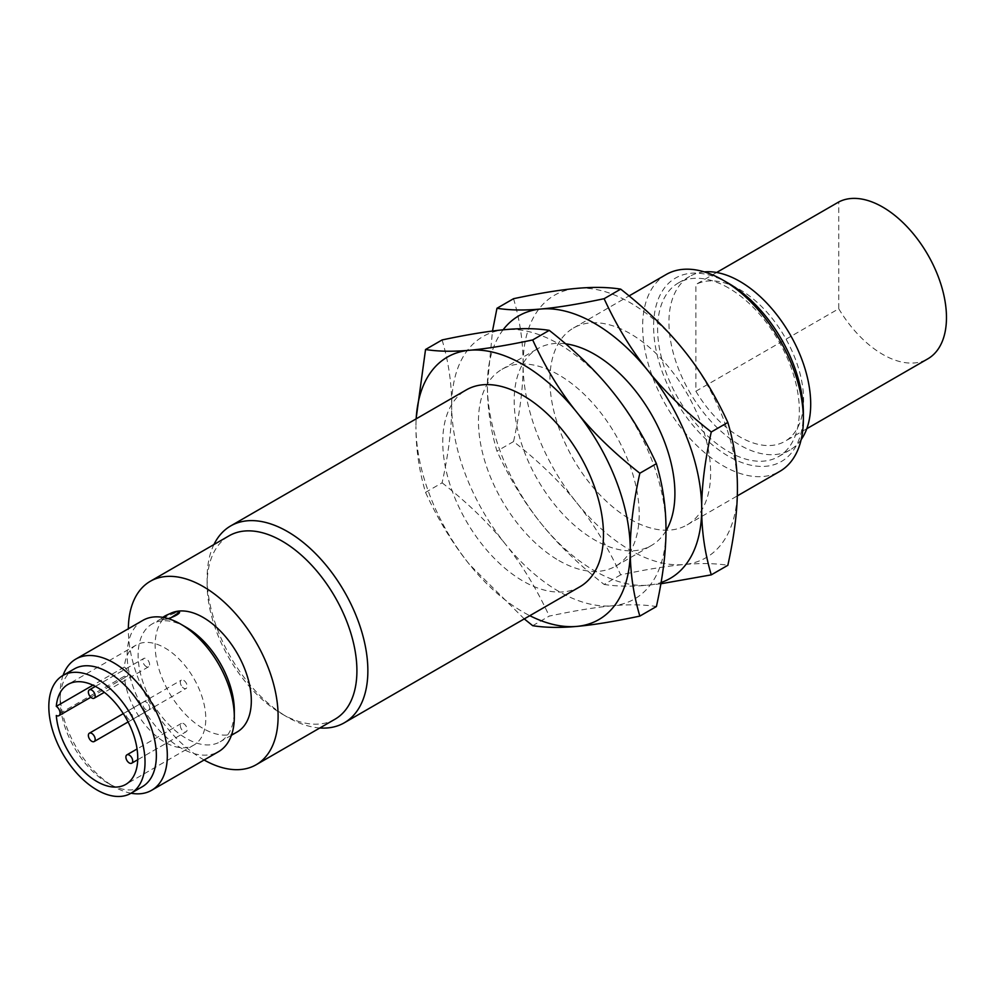 <?xml version="1.0" encoding="UTF-8"?>
<svg xmlns="http://www.w3.org/2000/svg" width="995" height="995" viewBox="0 0 995 995"><rect width="100%" height="100%" fill="white"/><g stroke="black" fill="none" stroke-linecap="round" stroke-linejoin="round"><path stroke-width="0.75" stroke-dasharray="4.97 3.73" d="M131.701 714.311A4.813 2.774 60 0 1 131.701 719.87A4.813 2.774 60 0 1 126.887 717.084A4.813 2.774 60 0 1 126.887 711.537A4.813 2.774 60 0 1 131.701 714.311M137.72 759.732L186.127 731.773A4.813 2.774 60 0 1 181.326 728.999A4.813 2.774 60 0 1 181.326 723.44A4.813 2.774 60 0 1 186.127 726.213A4.813 2.774 60 0 1 186.127 731.773L137.72 759.732M181.326 723.44L137.061 748.986M181.326 685.667A4.813 2.774 60 0 1 181.326 680.107A4.813 2.774 60 0 1 186.127 682.881A4.813 2.774 60 0 1 186.127 688.44A4.813 2.774 60 0 1 181.326 685.667M95.383 686.388L143.79 658.441A4.813 2.774 60 0 1 148.603 661.215A4.813 2.774 60 0 1 148.603 666.774A4.813 2.774 60 0 1 143.79 664.001A4.813 2.774 60 0 1 143.79 658.441L95.383 686.388M148.603 666.774L104.351 692.321M148.603 704.547A4.813 2.774 60 0 1 148.603 710.107A4.813 2.774 60 0 1 143.79 707.333A4.813 2.774 60 0 1 143.79 701.774A4.813 2.774 60 0 1 148.603 704.547M124.338 667.073A5.609 3.246 60 0 1 127.845 672.023A5.609 3.246 60 0 1 126.95 676.401A5.609 3.246 60 0 1 124.338 676.227A57.735 33.332 -120 0 0 164.959 742.245A57.735 33.332 -120 0 0 193.826 745.106A57.735 33.332 -120 0 0 202.681 698.851A57.735 33.332 -120 0 0 164.959 647.969A57.735 33.332 -120 0 0 136.091 645.108A57.735 33.332 -120 0 0 124.338 667.073L92.958 685.182M716.611 272.493L695.878 284.458L695.878 391.234L838.748 308.748L838.748 201.973M838.748 308.748A90.209 52.088 -120 0 0 882.689 354.394A90.209 52.088 -120 0 0 927.788 358.859M124.338 676.227L56.292 715.504M695.878 391.234A90.209 52.088 -120 0 0 739.82 436.867A90.209 52.088 -120 0 0 784.931 441.345A90.209 52.088 -120 0 0 798.749 369.058A90.209 52.088 -120 0 0 739.82 289.557A90.209 52.088 -120 0 0 695.878 284.458M801.162 439.628A100.234 57.872 60 0 1 789.943 450.026A100.234 57.872 60 0 1 739.82 445.051A100.234 57.872 60 0 1 674.336 356.732A100.234 57.872 60 0 1 689.709 276.411A100.234 57.872 60 0 1 704.323 271.884M74.252 668.938A68.021 39.265 -120 0 0 60.16 700.07A68.021 39.265 -120 0 0 108.256 783.376A68.021 39.265 -120 0 0 142.273 786.746M131.066 793.226A75.769 43.743 60 0 1 113.741 786.547L108.256 783.376A68.021 39.265 -120 0 0 108.268 783.376L113.741 786.547A75.769 43.743 60 0 1 60.16 693.751A75.769 43.743 60 0 1 63.046 675.406M728.477 287.928A100.234 57.872 -120 0 0 678.366 282.966A100.234 57.872 -120 0 0 663.006 363.274A100.234 57.872 -120 0 0 728.477 451.606A100.234 57.872 -120 0 0 778.6 456.568A100.234 57.872 -120 0 0 793.96 376.247A100.234 57.872 -120 0 0 728.477 287.928M728.477 283.289A105.905 61.143 -120 0 0 653.603 326.534A105.905 61.143 -120 0 0 728.477 456.232A105.905 61.143 -120 0 0 803.363 413M142.857 620.382A75.769 43.743 -120 0 0 131.24 681.102A75.769 43.743 -120 0 0 180.742 747.867A75.769 43.743 -120 0 0 218.614 751.623M162.857 617.36A9.627 2.027 -21.2 0 0 161.588 619.139A9.627 2.027 -21.2 0 0 163.752 619.587A9.627 2.027 -21.2 0 0 168.205 618.616M666.177 274.508A113.654 65.62 -120 0 0 648.752 365.575A113.654 65.62 -120 0 0 723.004 465.722A113.654 65.62 -120 0 0 779.831 471.356M186.214 627.298A68.021 39.265 -120 0 0 152.21 623.927A68.021 39.265 -120 0 0 141.775 678.441A68.021 39.265 -120 0 0 186.214 738.377A68.021 39.265 -120 0 0 220.218 741.748A68.021 39.265 -120 0 0 234.31 710.604M169.175 618.915L161.787 619.649L165.021 617.099L177.471 612.024L179.722 612.684M630.258 519.266A113.654 65.62 -120 0 0 687.085 524.9A113.654 65.62 -120 0 0 704.51 433.82A113.654 65.62 -120 0 0 630.258 333.673A113.654 65.62 -120 0 0 573.431 328.051A113.654 65.62 -120 0 0 556.018 419.119A113.654 65.62 -120 0 0 630.258 519.266M169.921 613.716A68.021 39.265 -120 0 0 169.212 614.114A68.021 39.265 -120 0 0 158.79 668.615A68.021 39.265 -120 0 0 203.229 728.551A68.021 39.265 -120 0 0 237.233 731.922M737.407 488.334A151.538 87.485 60 0 1 683.839 564.551A151.538 87.485 60 0 1 630.258 550.198A151.538 87.485 60 0 1 576.69 502.686A151.538 87.485 60 0 1 523.109 364.605A151.538 87.485 60 0 1 576.69 288.388A151.538 87.485 60 0 1 630.258 302.741A151.538 87.485 60 0 1 683.839 350.252A151.538 87.485 60 0 1 737.407 488.334M204.112 759.993A105.905 61.143 60 0 1 203.229 759.483A105.905 61.143 60 0 1 128.343 628.765M513.544 298.699C519.987 320.539 523.183 342.504 523.109 364.605C523.183 386.632 519.987 412.291 513.544 441.569C539.153 461.692 560.21 482.065 576.69 502.686C593.306 523.233 607.97 547.3 620.693 574.861C646.302 569.426 667.359 565.993 683.839 564.551C700.455 563.033 715.119 563.282 727.842 565.297M334.979 719.236A105.905 61.143 60 0 1 282.02 713.987L282.02 713.987A105.905 61.143 60 0 1 207.134 584.289A105.905 61.143 60 0 1 229.074 535.808M620.693 574.861L604.114 584.438C578.493 564.314 557.449 543.942 540.969 523.308C524.353 502.761 509.689 478.707 496.965 451.133C490.523 429.305 487.326 407.328 487.388 385.227L492.488 331.036M513.544 441.569L496.965 451.133M660.879 583.779L648.118 585.172C631.502 586.689 616.838 586.441 604.114 584.438M319.83 727.979A113.654 65.62 60 0 1 287.505 717.159L282.02 713.987L287.505 717.159A113.654 65.62 60 0 1 207.134 577.971A113.654 65.62 60 0 1 213.925 544.551M503.084 329.83A151.538 87.485 -120 0 0 487.388 385.227A151.538 87.485 -120 0 0 540.969 523.308A151.538 87.485 -120 0 0 594.55 570.819A151.538 87.485 -120 0 0 648.118 585.172A151.538 87.485 -120 0 0 661.103 582.485M579.936 586.751A113.654 65.62 60 0 1 523.109 581.13A113.654 65.62 60 0 1 448.869 480.983A113.654 65.62 60 0 1 466.282 389.916M665.978 530.845A113.654 65.62 60 0 1 651.364 545.521A113.654 65.62 60 0 1 594.55 539.887A113.654 65.62 60 0 1 520.298 439.74A113.654 65.62 60 0 1 537.723 348.673A113.654 65.62 60 0 1 565.633 343.822M416.171 418.845A151.538 87.485 -120 0 0 415.96 426.469L416.072 418.895M524.265 618.902L469.54 564.551C452.924 544.004 438.248 519.95 425.537 492.376C419.082 470.548 415.898 448.571 415.96 426.469A151.538 87.485 -120 0 0 469.54 564.551A151.538 87.485 -120 0 0 523.109 612.062A151.538 87.485 -120 0 0 529.825 615.694M442.103 339.942C448.558 361.782 451.742 383.747 451.68 405.848A151.538 87.485 60 0 1 505.249 329.631A151.538 87.485 60 0 1 558.829 343.984A151.538 87.485 60 0 1 612.398 391.495A151.538 87.485 60 0 1 665.978 529.576A151.538 87.485 60 0 1 612.398 605.793C629.014 604.276 643.69 604.525 656.401 606.54M558.829 560.508A113.654 65.62 -120 0 0 615.656 566.143A113.654 65.62 -120 0 0 633.069 475.063A113.654 65.62 -120 0 0 558.829 374.916A113.654 65.62 -120 0 0 502.002 369.294A113.654 65.62 -120 0 0 484.577 460.362A113.654 65.62 -120 0 0 558.829 560.508M442.103 482.811C467.725 502.935 488.769 523.308 505.249 543.929A151.538 87.485 60 0 1 451.68 405.848C451.742 427.875 448.558 453.533 442.103 482.811L425.537 492.376M532.686 625.681L549.252 616.104C574.874 610.669 595.918 607.236 612.398 605.793A151.538 87.485 60 0 1 558.829 591.44A151.538 87.485 60 0 1 505.249 543.929C521.865 564.476 536.541 588.542 549.252 616.104M126.887 711.537L181.326 680.107M131.701 719.87L186.127 688.44M128.094 721.947L148.603 710.107M123.281 713.614L143.79 701.774M90.819 697.259L126.95 676.401M193.826 745.106L125.793 784.396M136.091 645.108L68.058 684.386M806.771 428.733L784.931 441.345M678.366 282.966L689.709 276.411M778.6 456.568L789.943 450.026M60.16 700.07L60.16 693.751M687.085 524.9L737.295 495.908M573.431 328.051L629.114 295.901M231.437 735.268L220.218 741.748M169.212 614.114L152.21 623.927M207.134 584.289L207.134 577.971M615.656 566.143L651.364 545.521M502.002 369.294L537.723 348.673"/><path stroke-width="1.49" d="M131.701 763.202A4.813 2.774 60 0 1 126.887 760.429A4.813 2.774 60 0 1 126.887 754.869A4.813 2.774 60 0 1 131.701 757.643A4.813 2.774 60 0 1 131.701 763.202L137.72 759.732L131.701 763.202M89.363 689.871A4.813 2.774 60 0 1 94.177 692.644A4.813 2.774 60 0 1 94.177 698.204A4.813 2.774 60 0 1 89.363 695.418A4.813 2.774 60 0 1 89.363 689.871L95.383 686.388L89.363 689.871M89.363 738.763A4.813 2.774 60 0 1 89.363 733.203A4.813 2.774 60 0 1 94.177 735.977A4.813 2.774 60 0 1 94.177 741.536A4.813 2.774 60 0 1 89.363 738.763M137.061 748.986L126.887 754.869M104.351 692.321L94.177 698.204M806.771 428.733L927.788 358.859A90.209 52.088 -120 0 0 941.618 286.572A90.209 52.088 -120 0 0 882.689 207.072A90.209 52.088 -120 0 0 838.748 201.973L716.611 272.493M56.292 706.35A57.735 33.332 60 0 1 68.058 684.386A57.735 33.332 60 0 1 96.925 687.246A57.735 33.332 60 0 1 134.636 738.128A57.735 33.332 60 0 1 125.793 784.396A57.735 33.332 60 0 1 96.925 781.535A57.735 33.332 60 0 1 56.292 715.504A5.609 3.246 60 0 0 58.904 715.679A5.609 3.246 60 0 0 59.799 711.313A5.609 3.246 60 0 0 56.292 706.35L92.958 685.182M96.925 789.93A68.021 39.265 60 0 1 52.486 729.994A68.021 39.265 60 0 1 62.909 675.481A68.021 39.265 60 0 1 96.925 678.851A68.021 39.265 60 0 1 141.365 738.787A68.021 39.265 60 0 1 130.93 793.301A68.021 39.265 60 0 1 96.925 789.93M704.323 271.884A100.234 57.872 60 0 1 739.82 281.374A100.234 57.872 60 0 1 801.224 357.777A100.234 57.872 60 0 1 801.162 439.628M130.93 793.301L142.273 786.746A68.021 39.265 -120 0 0 152.695 732.245A68.021 39.265 -120 0 0 108.268 672.309A68.021 39.265 -120 0 0 74.252 668.938L62.909 675.481M63.046 675.406A75.769 43.743 60 0 1 75.856 659.063A75.769 43.743 60 0 1 113.741 662.819A75.769 43.743 60 0 1 163.242 729.584A75.769 43.743 60 0 1 151.626 790.291A75.769 43.743 60 0 1 131.066 793.226M737.295 495.908L779.831 471.356A113.654 65.62 -120 0 0 803.363 419.318L803.363 413A105.905 61.143 -120 0 0 728.477 283.301A105.905 61.143 -120 0 0 728.477 283.289L723.004 280.13A113.654 65.62 -120 0 0 666.177 274.508L629.114 295.901M151.626 790.291L218.614 751.623A75.769 43.743 -120 0 0 234.31 716.935A75.769 43.743 -120 0 0 180.742 624.139L180.742 624.139A75.769 43.743 -120 0 0 142.857 620.382L75.856 659.063M168.205 618.616A9.627 2.027 -21.2 0 0 179.523 612.174A9.627 2.027 -21.2 0 0 177.359 611.726A9.627 2.027 -21.2 0 0 162.857 617.36M803.363 419.318A113.654 65.62 -120 0 0 723.004 280.13L728.477 283.301M186.214 627.298L180.742 624.139L186.214 627.298A68.021 39.265 -120 0 1 234.31 710.604L234.31 716.935M179.523 612.174L169.175 618.915M231.437 735.268L237.233 731.922A68.021 39.265 -120 0 0 247.655 677.421A68.021 39.265 -120 0 0 203.229 617.485A68.021 39.265 -120 0 0 169.921 613.716M128.343 628.765A105.905 61.143 60 0 1 150.27 581.304A105.905 61.143 60 0 1 203.229 586.553A105.905 61.143 60 0 1 272.406 679.871A105.905 61.143 60 0 1 256.175 764.732A105.905 61.143 60 0 1 204.112 759.993M620.693 289.135C607.97 287.12 593.306 286.871 576.69 288.388C560.21 289.831 539.153 293.264 513.544 298.699L496.965 308.276C509.689 310.278 524.353 310.527 540.969 309.01C557.449 307.567 578.493 304.134 604.114 298.699C616.838 326.273 631.502 350.327 648.118 370.874C664.598 391.495 685.654 411.868 711.263 431.992L727.842 422.427C715.119 394.853 700.455 370.799 683.839 350.252C667.359 329.631 646.302 309.246 620.693 289.135L604.114 298.699M711.263 431.992C704.821 461.27 701.624 486.928 701.699 508.955C701.624 531.056 704.821 553.033 711.263 574.861L727.842 565.297C734.285 536.006 737.482 510.36 737.407 488.334C737.482 466.232 734.285 444.255 727.842 422.427M150.27 581.304L229.074 535.808A105.905 61.143 60 0 1 282.02 541.056A105.905 61.143 60 0 1 351.21 634.375A105.905 61.143 60 0 1 334.979 719.236L256.175 764.732M492.488 331.036L496.965 308.276M711.263 574.861L660.879 583.779M213.925 544.551A113.654 65.62 60 0 1 230.678 525.932A113.654 65.62 60 0 1 287.505 531.566A113.654 65.62 60 0 1 361.745 631.713A113.654 65.62 60 0 1 344.332 722.78A113.654 65.62 60 0 1 319.83 727.979M661.103 582.485A151.538 87.485 -120 0 0 701.699 508.955A151.538 87.485 -120 0 0 648.118 370.874A151.538 87.485 -120 0 0 594.55 323.363A151.538 87.485 -120 0 0 540.969 309.01A151.538 87.485 -120 0 0 503.084 329.83M416.072 418.895L425.537 349.506C438.248 351.521 452.924 351.77 469.54 350.252C486.02 348.81 507.064 345.377 532.686 339.942C545.397 367.503 560.073 391.57 576.69 412.117A151.538 87.485 -120 0 0 523.109 364.605A151.538 87.485 -120 0 0 469.54 350.252A151.538 87.485 -120 0 0 416.171 418.845M230.678 525.932L466.282 389.916A113.654 65.62 60 0 1 523.109 395.537A113.654 65.62 60 0 1 597.361 495.684A113.654 65.62 60 0 1 579.936 586.751L344.332 722.78M576.69 412.117C593.169 432.738 614.213 453.111 639.835 473.234C633.38 502.512 630.196 528.171 630.258 550.198A151.538 87.485 -120 0 0 576.69 412.117M639.835 473.234L656.401 463.67C643.69 436.096 629.014 412.042 612.398 391.495C595.918 370.861 574.874 350.489 549.252 330.365C536.541 328.362 521.865 328.114 505.249 329.631C488.769 331.074 467.725 334.507 442.103 339.942L425.537 349.506M532.686 339.942L549.252 330.365M565.633 343.822A113.654 65.62 60 0 1 594.55 354.295A113.654 65.62 60 0 1 665.978 530.845M529.825 615.694A151.538 87.485 -120 0 0 576.69 626.415A151.538 87.485 -120 0 0 630.258 550.198C630.196 572.299 633.38 594.264 639.835 616.104C614.213 621.539 593.169 624.972 576.69 626.415C560.073 627.932 545.397 627.683 532.686 625.681L524.265 618.902M656.401 463.67C662.857 485.498 666.041 507.475 665.978 529.576C666.041 551.603 662.857 577.249 656.401 606.54L639.835 616.104M94.177 741.536L128.094 721.947M89.363 733.203L123.281 713.614M58.904 715.679L90.819 697.259"/></g></svg>
